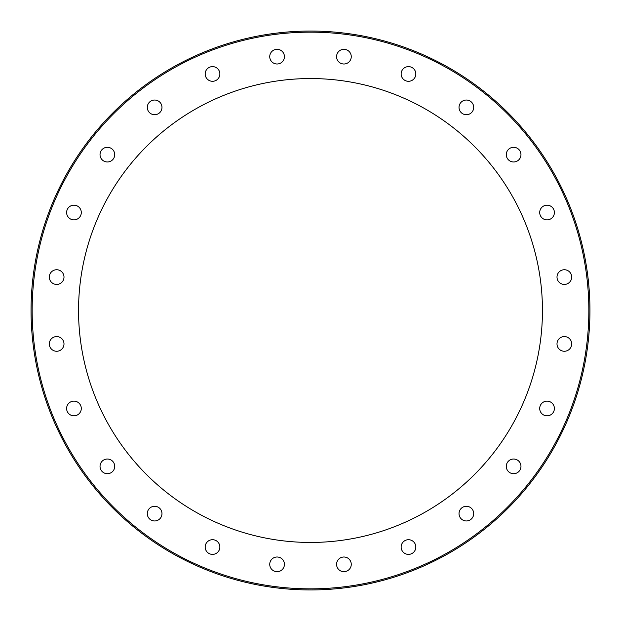 <?xml version="1.0" encoding="UTF-8"?>
<svg xmlns="http://www.w3.org/2000/svg" width="621" height="621" viewBox="0 0 621 621"><rect width="100%" height="100%" fill="white"/><g stroke="black" fill="none" stroke-linecap="round" stroke-linejoin="round"><path stroke-width="0.93" d="M31.05 310.5A279.45 279.45 0 0 0 310.5 589.95A279.45 279.45 0 0 0 589.95 310.5A279.45 279.45 0 0 0 310.5 31.05A279.45 279.45 0 0 0 31.05 310.5A279.45 279.45 0 0 1 310.5 31.05A279.45 279.45 0 0 1 589.95 310.5M78.549 310.5A231.951 231.951 0 0 1 310.5 78.549A231.951 231.951 0 0 1 542.451 310.5A231.951 231.951 0 0 1 310.5 542.451A231.951 231.951 0 0 1 78.549 310.5M336.574 56.658A7.343 7.343 0 0 1 343.918 49.315A7.343 7.343 0 0 1 351.261 56.658A7.343 7.343 0 0 1 343.918 64.002A7.343 7.343 0 0 1 336.574 56.658M269.988 58.56A7.343 7.343 0 0 1 275.181 49.564A7.343 7.343 0 0 1 284.17 54.757A7.343 7.343 0 0 1 278.984 63.746A7.343 7.343 0 0 1 269.988 58.56M206.164 77.625A7.343 7.343 0 0 1 208.85 67.596A7.343 7.343 0 0 1 218.879 70.282A7.343 7.343 0 0 1 216.193 80.311A7.343 7.343 0 0 1 206.164 77.625M149.444 112.564A7.343 7.343 0 0 1 149.444 102.186A7.343 7.343 0 0 1 159.83 102.186A7.343 7.343 0 0 1 159.83 112.564A7.343 7.343 0 0 1 149.444 112.564M103.707 160.994A7.343 7.343 0 0 1 101.013 150.965A7.343 7.343 0 0 1 111.043 148.279A7.343 7.343 0 0 1 113.736 158.308A7.343 7.343 0 0 1 103.707 160.994M72.059 219.609A7.343 7.343 0 0 1 66.866 210.62A7.343 7.343 0 0 1 75.855 205.427A7.343 7.343 0 0 1 81.048 214.424A7.343 7.343 0 0 1 72.059 219.609M56.658 284.426A7.343 7.343 0 0 1 49.315 277.082A7.343 7.343 0 0 1 56.658 269.739A7.343 7.343 0 0 1 64.002 277.082A7.343 7.343 0 0 1 56.658 284.426M58.56 351.012A7.343 7.343 0 0 1 49.564 345.819A7.343 7.343 0 0 1 54.757 336.83A7.343 7.343 0 0 1 63.746 342.016A7.343 7.343 0 0 1 58.56 351.012M77.625 414.836A7.343 7.343 0 0 1 67.596 412.15A7.343 7.343 0 0 1 70.282 402.121A7.343 7.343 0 0 1 80.311 404.807A7.343 7.343 0 0 1 77.625 414.836M112.564 471.556A7.343 7.343 0 0 1 102.186 471.556A7.343 7.343 0 0 1 102.186 461.17A7.343 7.343 0 0 1 112.564 461.17A7.343 7.343 0 0 1 112.564 471.556M160.994 517.293A7.343 7.343 0 0 1 150.965 519.987A7.343 7.343 0 0 1 148.279 509.957A7.343 7.343 0 0 1 158.308 507.264A7.343 7.343 0 0 1 160.994 517.293M219.609 548.941A7.343 7.343 0 0 1 210.62 554.134A7.343 7.343 0 0 1 205.427 545.145A7.343 7.343 0 0 1 214.424 539.952A7.343 7.343 0 0 1 219.609 548.941M284.426 564.342A7.343 7.343 0 0 1 277.082 571.685A7.343 7.343 0 0 1 269.739 564.342A7.343 7.343 0 0 1 277.082 556.998A7.343 7.343 0 0 1 284.426 564.342M351.012 562.44A7.343 7.343 0 0 1 345.819 571.436A7.343 7.343 0 0 1 336.83 566.243A7.343 7.343 0 0 1 342.016 557.254A7.343 7.343 0 0 1 351.012 562.44M414.836 543.375A7.343 7.343 0 0 1 412.15 553.404A7.343 7.343 0 0 1 402.121 550.718A7.343 7.343 0 0 1 404.807 540.689A7.343 7.343 0 0 1 414.836 543.375M471.556 508.436A7.343 7.343 0 0 1 471.556 518.814A7.343 7.343 0 0 1 461.17 518.814A7.343 7.343 0 0 1 461.17 508.436A7.343 7.343 0 0 1 471.556 508.436M517.293 460.006A7.343 7.343 0 0 1 519.987 470.035A7.343 7.343 0 0 1 509.957 472.721A7.343 7.343 0 0 1 507.264 462.692A7.343 7.343 0 0 1 517.293 460.006M548.941 401.391A7.343 7.343 0 0 1 554.134 410.38A7.343 7.343 0 0 1 545.145 415.573A7.343 7.343 0 0 1 539.952 406.576A7.343 7.343 0 0 1 548.941 401.391M564.342 336.574A7.343 7.343 0 0 1 571.685 343.918A7.343 7.343 0 0 1 564.342 351.261A7.343 7.343 0 0 1 556.998 343.918A7.343 7.343 0 0 1 564.342 336.574M562.44 269.988A7.343 7.343 0 0 1 571.436 275.181A7.343 7.343 0 0 1 566.243 284.17A7.343 7.343 0 0 1 557.254 278.984A7.343 7.343 0 0 1 562.44 269.988M543.375 206.164A7.343 7.343 0 0 1 553.404 208.85A7.343 7.343 0 0 1 550.718 218.879A7.343 7.343 0 0 1 540.689 216.193A7.343 7.343 0 0 1 543.375 206.164M508.436 149.444A7.343 7.343 0 0 1 518.814 149.444A7.343 7.343 0 0 1 518.814 159.83A7.343 7.343 0 0 1 508.436 159.83A7.343 7.343 0 0 1 508.436 149.444M460.006 103.707A7.343 7.343 0 0 1 470.035 101.013A7.343 7.343 0 0 1 472.721 111.043A7.343 7.343 0 0 1 462.692 113.736A7.343 7.343 0 0 1 460.006 103.707M401.391 72.059A7.343 7.343 0 0 1 410.38 66.866A7.343 7.343 0 0 1 415.573 75.855A7.343 7.343 0 0 1 406.576 81.048A7.343 7.343 0 0 1 401.391 72.059M588.848 310.5A278.348 278.348 0 0 1 310.5 588.848A278.348 278.348 0 0 1 32.152 310.5A278.348 278.348 0 0 1 310.5 32.152A278.348 278.348 0 0 1 588.848 310.5M588.801 305.563A278.348 278.348 0 0 0 310.5 32.152A278.348 278.348 0 0 0 32.199 305.563M32.199 315.437A278.348 278.348 0 0 0 310.5 588.848A278.348 278.348 0 0 0 588.801 315.437"/></g></svg>
